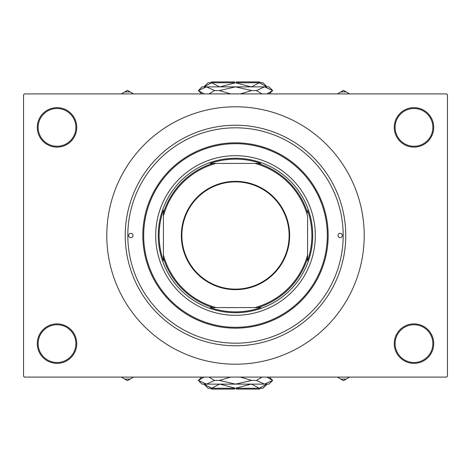 <?xml version="1.0" encoding="UTF-8"?>
<svg xmlns="http://www.w3.org/2000/svg" width="471" height="471" viewBox="0 0 471 471"><rect width="100%" height="100%" fill="white"/><g stroke="black" fill="none" stroke-linecap="round" stroke-linejoin="round"><path stroke-width="0.71" d="M394.251 343.618A19.735 19.735 0 0 1 413.985 323.883A19.735 19.735 0 0 1 433.72 343.618A19.735 19.735 0 0 1 413.985 363.359A19.735 19.735 0 0 1 394.251 343.618M432.861 343.618A18.875 18.875 0 0 0 413.985 324.743A18.875 18.875 0 0 0 395.104 343.618A18.875 18.875 0 0 0 413.985 362.499A18.875 18.875 0 0 0 432.861 343.618M37.28 343.618A19.735 19.735 0 0 1 57.015 323.883A19.735 19.735 0 0 1 76.749 343.618A19.735 19.735 0 0 1 57.015 363.359A19.735 19.735 0 0 1 37.28 343.618M75.896 343.618A18.875 18.875 0 0 0 57.015 324.743A18.875 18.875 0 0 0 38.139 343.618A18.875 18.875 0 0 0 57.015 362.499A18.875 18.875 0 0 0 75.896 343.618M37.28 127.382A19.735 19.735 0 0 1 57.015 107.641A19.735 19.735 0 0 1 76.749 127.382A19.735 19.735 0 0 1 57.015 147.117A19.735 19.735 0 0 1 37.28 127.382M75.896 127.382A18.875 18.875 0 0 0 57.015 108.501A18.875 18.875 0 0 0 38.139 127.382A18.875 18.875 0 0 0 57.015 146.257A18.875 18.875 0 0 0 75.896 127.382M394.251 127.382A19.735 19.735 0 0 1 413.985 107.641A19.735 19.735 0 0 1 433.72 127.382A19.735 19.735 0 0 1 413.985 147.117A19.735 19.735 0 0 1 394.251 127.382M432.861 127.382A18.875 18.875 0 0 0 413.985 108.501A18.875 18.875 0 0 0 395.104 127.382A18.875 18.875 0 0 0 413.985 146.257A18.875 18.875 0 0 0 432.861 127.382M125.233 235.5A110.267 110.267 0 0 1 235.5 125.233A110.267 110.267 0 0 1 345.767 235.5A110.267 110.267 0 0 1 235.5 345.767A110.267 110.267 0 0 1 125.233 235.5M106.787 235.5A128.713 128.713 0 0 0 235.5 364.213A128.713 128.713 0 0 0 364.213 235.5A128.713 128.713 0 0 0 235.5 106.787A128.713 128.713 0 0 0 106.787 235.5M446.59 377.088L24.41 377.088L23.55 376.229L23.55 94.771L24.41 93.912L446.59 93.912L447.45 94.771L447.45 376.229L446.59 377.088M128.665 235.5A2.143 2.143 0 0 0 130.814 237.643A2.143 2.143 0 0 0 132.957 235.5A2.143 2.143 0 0 0 130.814 233.357A2.143 2.143 0 0 0 128.665 235.5M338.043 235.5A2.143 2.143 0 0 0 340.186 237.643A2.143 2.143 0 0 0 342.335 235.5A2.143 2.143 0 0 0 340.186 233.357A2.143 2.143 0 0 0 338.043 235.5M155.695 235.5A79.805 79.805 0 0 0 235.5 315.305A79.805 79.805 0 0 0 315.305 235.5A79.805 79.805 0 0 0 235.5 155.695A79.805 79.805 0 0 0 155.695 235.5M327.316 235.5A91.816 91.816 0 0 0 235.5 143.684A91.816 91.816 0 0 0 143.684 235.5A91.816 91.816 0 0 0 235.5 327.316A91.816 91.816 0 0 0 327.316 235.5M142.825 235.5A92.675 92.675 0 0 1 235.5 142.825A92.675 92.675 0 0 1 328.175 235.5A92.675 92.675 0 0 1 235.5 328.175A92.675 92.675 0 0 1 142.825 235.5M343.188 235.5A107.688 107.688 0 0 0 235.5 127.812A107.688 107.688 0 0 0 127.812 235.5A107.688 107.688 0 0 0 235.5 343.188A107.688 107.688 0 0 0 343.188 235.5M337.383 377.088L343.536 380.639L349.688 377.088M340.668 378.984A35.566 35.566 0 0 0 346.397 378.984M235.5 181.353A54.147 54.147 0 0 1 289.647 235.5A54.147 54.147 0 0 1 235.5 289.647A54.147 54.147 0 0 1 181.353 235.5A54.147 54.147 0 0 1 235.5 181.353M235.5 289.129A53.629 53.629 0 0 0 289.129 235.5A53.629 53.629 0 0 0 235.5 181.871A53.629 53.629 0 0 0 181.871 235.5A53.629 53.629 0 0 0 235.5 289.129M260.74 163.419L254.935 163.419L260.74 163.419A76.373 76.373 0 0 0 210.26 163.419L216.065 163.419L210.26 163.419M235.5 312.726A77.226 77.226 0 0 1 158.274 235.5A77.226 77.226 0 0 1 235.5 158.274A77.226 77.226 0 0 1 312.726 235.5A77.226 77.226 0 0 1 235.5 312.726M210.26 307.581L216.065 307.581L210.26 307.581A76.373 76.373 0 0 0 260.74 307.581L254.935 307.581L260.74 307.581M163.419 260.74L163.419 254.935L163.419 260.74A76.373 76.373 0 0 1 163.419 210.26L163.419 254.935A74.653 74.653 0 0 0 216.065 307.581L254.935 307.581A74.653 74.653 0 0 0 307.581 254.935L307.581 216.065A74.653 74.653 0 0 0 254.935 163.419L216.065 163.419A74.653 74.653 0 0 0 163.419 216.065L163.419 210.26M307.581 260.74L307.581 254.935L307.581 260.74A76.373 76.373 0 0 0 307.581 210.26M212.992 307.581A75.513 75.513 0 0 1 163.419 258.008M258.008 163.419A75.513 75.513 0 0 1 307.581 212.992M307.581 258.008A75.513 75.513 0 0 1 258.008 307.581M163.419 212.992A75.513 75.513 0 0 1 212.992 163.419M121.312 377.088L124.603 378.984A35.566 35.566 0 0 0 130.332 378.984L133.617 377.088M124.603 378.984L127.464 380.639L130.332 378.984M349.688 93.912L346.397 92.016A35.566 35.566 0 0 0 340.668 92.016L337.383 93.912M346.397 92.016L343.536 90.361L340.668 92.016M133.617 93.912L127.464 90.361L121.312 93.912M130.332 92.016A35.566 35.566 0 0 0 124.603 92.016M260.386 388.239L259.527 389.099L236.36 389.099L236.36 388.239M219.515 384.124L211.72 388.239L203.925 384.124L208.041 388.239L235.5 388.239L219.904 384.124M251.485 384.124L259.28 388.239L262.959 388.239L267.081 384.124L259.28 388.239L260.363 388.157M251.096 384.124L235.5 388.239L259.28 388.239M266.88 377.088L272.656 380.433L268.965 384.124L202.035 384.124L198.344 380.433L204.114 377.088M208.918 377.088L214.588 380.433L206.516 384.124L198.344 380.433L201.688 377.088M269.312 377.088L272.656 380.433L264.484 384.124L256.412 380.433L262.082 377.088M240.304 377.088L251.644 380.433L235.5 384.124L219.356 380.433L230.696 377.088M256.412 380.433L251.644 380.433M219.356 380.433L214.588 380.433M234.64 388.239L234.64 389.099L211.473 389.099L210.614 388.239M210.614 82.761L211.473 81.901L234.64 81.901L234.64 82.761M251.485 86.876L259.28 82.761L267.075 86.876L262.959 82.761L235.5 82.761L251.096 86.876M219.515 86.876L211.72 82.761L208.041 82.761L203.919 86.876L211.72 82.761L210.637 82.843M219.904 86.876L235.5 82.761L211.72 82.761M204.12 93.912L198.344 90.567L202.035 86.876L268.965 86.876L272.656 90.567L266.886 93.912M262.082 93.912L256.412 90.567L264.484 86.876L272.656 90.567L269.312 93.912M201.688 93.912L198.344 90.567L206.516 86.876L214.588 90.567L208.918 93.912M230.696 93.912L219.356 90.567L235.5 86.876L251.644 90.567L240.304 93.912M214.588 90.567L219.356 90.567M251.644 90.567L256.412 90.567M236.36 82.761L236.36 81.901L259.527 81.901L260.386 82.761"/></g></svg>
